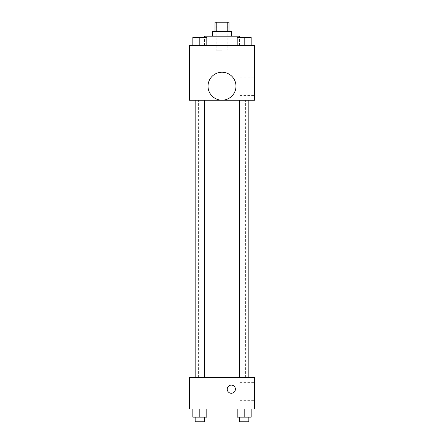 <?xml version="1.0" encoding="UTF-8"?>
<svg xmlns="http://www.w3.org/2000/svg" width="444" height="444" viewBox="0 0 444 444"><rect width="100%" height="100%" fill="white"/><g stroke="black" fill="none" stroke-linecap="round" stroke-linejoin="round"><path stroke-width="0.33" stroke-dasharray="2.22 1.67" d="M222 50.161L216.173 50.161L222 50.161M222 22.2L216.173 22.2L222 22.2M227.217 31.518L227.217 22.2L228.987 22.2L228.987 31.518L216.783 31.518L228.987 31.518M227.217 22.2L215.013 22.2L215.013 31.518L216.783 31.518L215.013 31.518M231.318 31.518L212.682 31.518M212.682 36.18L231.318 36.18L212.682 36.18M216.783 31.518L216.783 22.2M204.523 36.18L239.477 36.18M222 45.499L204.523 45.499L222 45.499M192.829 45.499L206.81 45.499L192.829 45.499L206.81 45.499L192.829 45.499L206.81 45.499L199.817 45.499L199.817 37.346L192.829 37.346L204.479 37.346L192.829 37.346L192.829 45.499L199.817 45.499L192.829 45.499L192.829 37.346L192.829 45.499L206.81 45.499L199.817 45.499L199.817 37.346L206.81 37.346L195.16 37.346L206.81 37.346L206.81 45.499L206.81 37.346M237.19 45.499L251.171 45.499L237.19 45.499L251.171 45.499L237.19 45.499L251.171 45.499L244.183 45.499L244.183 37.346L237.19 37.346L248.84 37.346L237.19 37.346L237.19 45.499L244.183 45.499L237.19 45.499L237.19 37.346L237.19 45.499L251.171 45.499L244.183 45.499L244.183 37.346L251.171 37.346L239.521 37.346L251.171 37.346L251.171 45.499L251.171 37.346M254.623 45.499L189.377 45.499L189.377 100.255L254.623 100.255L254.623 45.499M189.377 88.606L189.377 92.685L189.377 88.606M222 100.255L198.607 100.255L222 100.255M244.183 100.255L239.521 100.255L244.183 100.255M199.817 100.255L204.479 100.255L199.817 100.255M254.623 86.275L254.623 95.438L254.623 86.275M222 72.222A13.98 13.98 0 0 0 209.895 93.19A13.98 13.98 0 0 0 234.105 93.19A13.98 13.98 0 0 0 222 72.222A13.98 13.98 0 0 0 209.895 93.19A13.98 13.98 0 0 0 234.105 93.19A13.98 13.98 0 0 0 222 72.222M222 100.183A13.98 13.98 0 0 1 209.895 79.21A13.98 13.98 0 0 1 234.105 79.21A13.98 13.98 0 0 1 222 100.183M239.893 86.275L239.893 95.438L239.893 86.275M189.383 88.606L189.383 92.685L189.383 88.606M222 377.528L198.607 377.528L222 377.528M244.183 377.528L239.521 377.528L244.183 377.528M199.817 377.528L204.479 377.528L199.817 377.528M254.623 377.528L189.377 377.528L189.377 408.985L254.623 408.985L254.623 377.528M189.377 389.177L189.377 393.256L189.377 389.177M251.171 417.138L244.183 417.138L251.171 417.138L251.171 408.985L237.19 408.985L251.171 408.985L237.19 408.985L251.171 408.985L237.19 408.985L251.171 408.985L237.19 408.985L251.171 408.985L251.171 417.138L237.19 417.138L237.19 408.985L237.19 417.138L248.84 417.138L244.183 417.138L244.183 408.985L244.183 417.138L237.19 417.138L237.19 408.985M206.81 417.138L199.817 417.138L206.81 417.138L206.81 408.985L192.829 408.985L206.81 408.985L192.829 408.985L206.81 408.985L192.829 408.985L206.81 408.985L192.829 408.985L206.81 408.985L206.81 417.138L192.829 417.138L192.829 408.985L192.829 417.138L204.479 417.138L199.817 417.138L199.817 408.985L199.817 417.138L192.829 417.138L192.829 408.985M254.623 391.508L254.623 382.345L254.623 391.508M231.318 385.103A4.079 4.079 0 0 0 227.789 391.22A4.079 4.079 0 0 0 234.854 391.22A4.079 4.079 0 0 0 231.318 385.103A4.079 4.079 0 0 0 227.789 391.22A4.079 4.079 0 0 0 234.854 391.22A4.079 4.079 0 0 0 231.318 385.103M231.318 393.256A4.079 4.079 0 0 1 227.789 387.14A4.079 4.079 0 0 1 234.854 387.14A4.079 4.079 0 0 1 231.318 393.256M239.893 391.508L239.893 382.345L239.893 391.508M189.383 389.177L189.383 393.256L189.383 389.177M239.521 417.138L239.521 421.8L248.84 421.8L239.521 421.8L248.84 421.8L248.84 417.138L239.521 417.138L248.84 417.138M244.183 417.138L244.183 408.985M195.16 417.138L195.16 421.8L204.479 421.8L195.16 421.8L204.479 421.8L204.479 417.138L195.16 417.138L204.479 417.138M199.817 417.138L199.817 408.985M239.521 37.346L248.84 37.346M244.183 45.499L244.183 37.346M195.16 37.346L204.479 37.346M199.817 45.499L199.817 37.346M216.173 22.2L216.173 50.161M227.828 22.2L227.828 50.161M239.477 45.499L239.477 37.346M204.523 45.499L204.523 37.346M239.893 95.438L254.623 95.438M239.893 77.112L254.623 77.112M245.393 377.528L245.393 100.255M198.607 377.528L198.607 100.255M204.479 377.528L204.479 100.255M195.16 377.528L195.16 100.255M248.84 377.528L248.84 100.255M239.521 377.528L239.521 100.255M239.893 400.671L254.623 400.671M239.893 382.345L254.623 382.345"/><path stroke-width="0.67" d="M216.783 31.518L216.783 22.2L215.013 22.2L215.013 31.518M216.783 22.2L228.987 22.2L228.987 31.518M227.217 31.518L227.217 22.2M212.682 36.18L212.682 31.518L231.318 31.518L231.318 36.18M239.477 37.346L239.477 36.18L204.523 36.18L204.523 37.346M189.377 45.499L254.623 45.499L254.623 100.255L189.377 100.255L189.377 45.499M222 100.183A13.98 13.98 0 0 1 209.895 79.21A13.98 13.98 0 0 1 234.105 79.21A13.98 13.98 0 0 1 222 100.183M189.377 377.528L254.623 377.528L254.623 408.985L189.377 408.985L189.377 377.528M231.318 393.256A4.079 4.079 0 0 1 227.789 387.14A4.079 4.079 0 0 1 234.854 387.14A4.079 4.079 0 0 1 231.318 393.256M237.19 408.985L237.19 417.138L251.171 417.138L251.171 408.985L251.171 417.138M244.183 417.138L244.183 408.985M248.84 417.138L248.84 421.8L239.521 421.8L239.521 417.138M192.829 408.985L192.829 417.138L206.81 417.138L206.81 408.985L206.81 417.138M199.817 417.138L199.817 408.985M204.479 417.138L204.479 421.8L195.16 421.8L195.16 417.138M237.19 45.499L237.19 37.346L251.171 37.346L251.171 45.499L251.171 37.346M244.183 45.499L244.183 37.346M248.84 37.346L239.521 37.346M192.829 45.499L192.829 37.346L206.81 37.346L206.81 45.499L206.81 37.346M199.817 45.499L199.817 37.346M204.479 37.346L195.16 37.346M239.521 100.255L239.521 377.528M248.84 100.255L248.84 377.528M204.479 377.528L204.479 100.255M195.16 377.528L195.16 100.255"/></g></svg>
